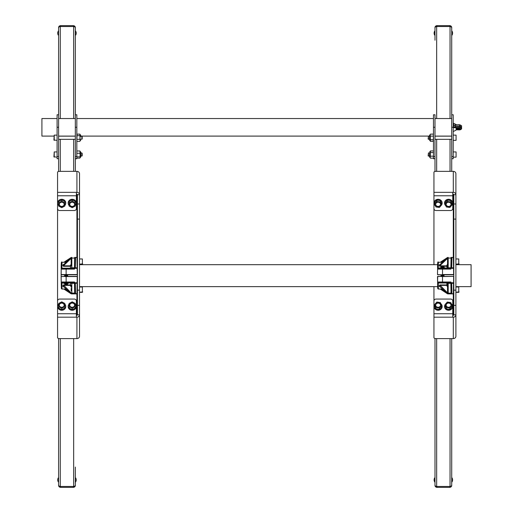 <?xml version="1.0" encoding="UTF-8"?>
<svg xmlns="http://www.w3.org/2000/svg" width="513" height="513" viewBox="0 0 513 513"><rect width="100%" height="100%" fill="white"/><g stroke="black" fill="none" stroke-linecap="round" stroke-linejoin="round"><path stroke-width="0.77" d="M452.761 194.241L453.3 194.241L453.3 257.411M453.3 293.904L453.3 315.296A0.5 0.455 0 0 0 453.806 314.841L453.806 203.988L455.897 203.988L455.897 173.708A2.591 2.353 0 0 0 453.3 171.355L436.031 171.355A2.09 0.872 0 0 0 433.94 172.227L433.94 192.343L453.3 192.343A2.591 2.353 180 0 1 455.897 194.696L455.897 191.689M453.806 314.841L455.897 314.841L455.897 305.357L453.806 305.357M453.806 203.988L453.806 194.696L455.897 194.696M453.806 290.153L455.897 290.153L455.897 219.102L453.806 219.102M455.897 203.988L455.897 219.102M455.897 290.153L455.897 305.357M455.897 336.265L455.897 314.841A2.591 2.347 0 0 1 453.3 317.188L433.94 317.188L433.94 337.714A2.09 0.891 180 0 0 436.031 338.612L453.3 338.612A2.591 2.347 180 0 0 455.897 336.265M453.806 194.696A0.5 0.455 180 0 0 453.3 194.241M453.3 315.296L452.761 315.296M452.761 192.343L452.761 208.618A2.09 1.898 180 0 1 450.67 210.522L436.031 210.522A2.09 1.898 180 0 1 433.94 208.618L433.94 192.343M433.94 317.188L433.94 286.639M452.761 313.738L433.94 313.738L433.94 300.958A2.09 1.892 -0 0 1 436.031 299.066L450.67 299.066A2.09 1.892 -0 0 1 452.761 300.958L452.761 317.188M433.94 264.676L433.94 208.618M455.897 264.676L471.081 264.676L471.081 286.639L455.897 286.639M61.323 262.932L61.214 269.152C61.098 263.259 61.361 260.963 61.996 262.278L61.893 268.459L74.481 268.44L74.462 269.094L75.154 267.844L75.142 257.904L75.552 257.411L75.321 267.799L74.462 269.094L61.214 269.113L61.118 276.61L66.132 276.379L61.118 276.571L61.214 282.015L74.462 281.996L75.321 283.291L75.552 293.699L75.199 293.09L75.154 283.247L74.462 281.996L74.481 282.657L61.887 282.676L61.996 289.037L61.406 288.684L61.214 282.054L61.887 282.708L70.486 282.689L69.127 283.009M61.284 286.216L61.31 287.485A0.834 0.834 180 0 1 61.31 287.46L61.31 287.485M61.284 264.676L61.284 265.035M76.379 194.241L76.918 194.241L76.918 257.411M76.918 293.904L76.918 315.296A0.5 0.455 -0 0 0 77.425 314.841L77.425 203.988L79.515 203.988L79.515 173.708A2.591 2.353 0 0 0 76.918 171.355L59.649 171.355A2.09 0.872 0 0 0 57.559 172.227L57.559 192.343L76.918 192.343A2.591 2.353 180 0 1 79.515 194.696L79.515 191.689M77.425 314.841L79.515 314.841L79.515 305.357L77.425 305.357M77.425 203.988L77.425 194.696L79.515 194.696M77.425 290.153L79.515 290.153L79.515 219.102L77.425 219.102M79.515 203.988L79.515 219.102M79.515 290.153L79.515 305.357M79.515 336.265L79.515 314.841A2.591 2.347 -0 0 1 76.918 317.188L57.559 317.188L57.559 337.714A2.09 0.891 180 0 0 59.649 338.612L76.918 338.612A2.591 2.347 180 0 0 79.515 336.265M77.425 194.696A0.5 0.455 180 0 0 76.918 194.241M76.918 315.296L76.379 315.296M76.379 192.343L76.379 208.618A2.09 1.898 180 0 1 74.289 210.522L59.649 210.522A2.09 1.898 180 0 1 57.559 208.618L57.559 192.343M57.559 317.188L57.559 208.618M57.559 300.958A2.09 1.892 -0 0 1 59.649 299.066L74.289 299.066A2.09 1.892 -0 0 1 76.379 300.958L76.379 317.188M75.334 114.777L76.835 114.777L76.835 156.536L75.334 156.536L75.334 28.042A1.674 1.52 180 0 0 73.66 26.522L60.277 26.522A1.674 1.52 180 0 0 58.604 28.042L58.604 156.536L57.097 156.536L57.097 127.262L58.604 127.262M58.604 171.47L58.604 139.421M75.334 171.355L75.334 139.421M58.604 338.49L58.604 484.945A1.674 1.513 -0 0 0 60.277 486.459L73.66 486.459A1.674 1.513 -0 0 0 75.334 484.945L75.334 472.845M451.716 158.735L453.216 158.735L451.716 158.735L451.716 28.042A1.674 1.52 180 0 0 450.042 26.522L436.659 26.522A1.674 1.52 180 0 0 434.986 28.042L434.986 27.548A2.09 1.898 0 0 1 437.076 25.65L437.076 26.522L449.625 26.522L449.625 25.65L437.076 25.65M451.716 171.355L451.716 139.421M434.986 158.639L433.479 158.639L433.479 114.777L434.986 114.777L434.986 171.47L434.986 139.421M434.986 40.2L434.986 28.042M434.986 338.49L434.986 484.945A1.674 1.513 -0 0 0 436.659 486.459L450.042 486.459A1.674 1.513 -0 0 0 451.716 484.945L451.716 485.458A2.09 1.892 180 0 1 449.625 487.35L449.625 486.459L437.076 486.459L437.076 487.35L449.625 487.35M451.716 338.612L451.716 484.945M449.625 25.65A2.09 1.898 0 0 1 451.716 27.548L451.716 64.343M434.986 467.971L434.986 467.087M437.076 487.35A2.09 1.892 180 0 1 434.986 485.458L434.986 484.567M451.716 467.971L451.716 448.734M57.097 118.541L41.919 118.541L41.919 136.105L53.923 136.105M459.661 127.686L459.565 128.885L459.379 127.699M459.449 127.692L459.577 128.853M458.853 127.718L459.032 129.417L458.955 127.718M458.468 128.006L458.314 129.404L458.122 127.756M458.019 127.756L458.301 129.417L458.442 127.737M457.628 128.006L457.481 129.404L457.288 127.795M457.186 127.795L457.468 129.417L457.609 127.775M456.794 128.006L456.647 129.404L456.455 127.833M456.352 127.833L456.628 129.417L456.775 127.814M458.93 128.808L459.032 129.417L458.93 128.808M458.25 129.257L458.378 127.743M457.416 129.257L457.545 127.782M456.576 129.257L456.705 127.82M459.43 128.846L459.276 129.173L459.032 128.808M459.09 128.981L459.148 127.705M459.321 129.116L459.276 127.699M458.789 127.724L458.667 128.757M457.833 128.757L457.711 127.775M458.616 128.872L458.545 127.737M456.942 128.872L456.878 127.814M453.216 123.428L453.447 127.295A4.886 0.84 0 0 1 455.236 126.647A6.964 1.193 0 0 1 459.648 126.378L460.11 126.422A8.593 1.468 0 0 1 461.585 127.243L461.585 125.916A8.593 1.468 180 0 0 460.11 125.089L460.11 126.422L459.648 126.769A6.624 1.135 180 0 0 455.454 127.025A4.553 0.782 180 0 0 453.781 127.628L456.134 127.808M456.23 127.84L456.23 128.474M461.585 125.916L459.917 124.794L460.11 125.089L459.648 125.05A6.964 1.193 180 0 0 455.236 125.319A4.886 0.84 180 0 0 453.447 125.967L453.447 127.307M456.134 124.941L456.134 124.55L453.672 123.312L453.672 125.538M461.553 127.378L461.585 128.737L459.661 128.577M455.454 127.025L455.403 125.025C453.781 125.339 453.126 125.653 453.447 125.967L453.447 127.295A0.34 0.333 180 0 0 453.781 127.628M447.695 202.379A2.456 2.232 180 0 0 446.124 204.463A2.456 2.232 180 0 0 449.459 206.547A2.456 2.232 180 0 0 451.03 204.463A2.456 2.232 180 0 0 447.695 202.379M446.124 204.328A2.456 2.232 180 0 0 451.03 204.328M452.588 203.026A4.014 3.649 180 0 0 452.588 202.924A4.014 3.649 180 0 0 447.137 199.519A4.014 3.649 180 0 0 444.559 202.924A4.014 3.649 180 0 0 444.566 203.026M451.402 205.719A4.014 3.649 180 0 0 451.947 205.11M452.075 204.918A4.014 3.649 180 0 0 452.588 203.135A4.014 3.649 180 0 0 447.137 199.73A4.014 3.649 180 0 0 444.559 203.135A4.014 3.649 180 0 0 445.861 205.822M452.075 204.969L452.075 203.635L450.812 200.634L447.31 200.128L445.079 202.629L445.079 203.956L446.342 206.963L449.843 207.47L452.075 204.969L450.812 201.962L447.31 201.455L445.079 203.956M450.812 200.634L450.812 201.962M447.31 200.128L447.31 201.455M437.243 202.379A2.456 2.232 180 0 0 435.665 204.463A2.456 2.232 180 0 0 439 206.547A2.456 2.232 180 0 0 440.577 204.463A2.456 2.232 180 0 0 437.243 202.379M435.672 204.328A2.456 2.232 180 0 0 440.571 204.328M442.135 203.026A4.014 3.649 180 0 0 442.135 202.924A4.014 3.649 180 0 0 436.685 199.519A4.014 3.649 180 0 0 434.107 202.924A4.014 3.649 180 0 0 434.107 203.026M440.949 205.719A4.014 3.649 180 0 0 441.494 205.11M441.622 204.918A4.014 3.649 180 0 0 442.135 203.135A4.014 3.649 180 0 0 436.685 199.73A4.014 3.649 180 0 0 434.107 203.135A4.014 3.649 180 0 0 435.409 205.822M441.622 204.969L441.622 203.635L440.353 200.634L436.852 200.128L434.62 202.629L434.62 203.956L435.89 206.963L439.391 207.47L441.622 204.969L440.353 201.962L436.852 201.455L434.62 203.956M440.353 200.634L440.353 201.962M436.852 200.128L436.852 201.455M447.695 302.984A2.456 2.219 -0 0 0 446.124 305.055A2.456 2.219 -0 0 0 449.459 307.127A2.456 2.219 -0 0 0 451.03 305.055A2.456 2.219 -0 0 0 447.695 302.984M451.03 305.19A2.456 2.219 -0 0 0 446.124 305.19M444.566 306.517A4.014 3.629 -0 0 0 444.559 306.627A4.014 3.629 -0 0 0 450.016 310.019A4.014 3.629 -0 0 0 452.588 306.627A4.014 3.629 -0 0 0 452.588 306.517M445.079 304.639A4.014 3.629 -0 0 0 444.559 306.415A4.014 3.629 -0 0 0 450.016 309.801A4.014 3.629 -0 0 0 452.588 306.415A4.014 3.629 -0 0 0 451.312 303.76M445.079 304.555L445.079 305.908L446.342 308.903L449.843 309.403L452.075 306.915L452.075 305.562L450.812 302.567L447.31 302.061L445.079 304.555L446.342 307.543L449.843 308.05L452.075 305.562M449.843 309.403L449.843 308.05M446.342 308.903L446.342 307.543M437.243 302.984A2.456 2.219 -0 0 0 435.665 305.055A2.456 2.219 -0 0 0 439 307.127A2.456 2.219 -0 0 0 440.577 305.055A2.456 2.219 -0 0 0 437.243 302.984M440.571 305.19A2.456 2.219 -0 0 0 435.672 305.19M434.107 306.517A4.014 3.629 -0 0 0 434.107 306.627A4.014 3.629 -0 0 0 439.558 310.019A4.014 3.629 -0 0 0 442.135 306.627A4.014 3.629 -0 0 0 442.135 306.517M434.62 304.639A4.014 3.629 -0 0 0 434.107 306.415A4.014 3.629 -0 0 0 439.558 309.801A4.014 3.629 -0 0 0 442.135 306.415A4.014 3.629 -0 0 0 440.859 303.76M434.62 304.555L434.62 305.908L435.89 308.903L439.391 309.403L441.622 306.915L441.622 305.562L440.353 302.567L436.852 302.061L434.62 304.555L435.89 307.543L439.391 308.05L441.622 305.562M439.391 309.403L439.391 308.05M435.89 308.903L435.89 307.543M451.716 30.972A4.014 3.649 0 0 1 452.588 33.249A4.014 3.649 0 0 1 451.716 35.525M451.716 30.761A4.014 3.649 0 0 1 452.588 33.037A4.014 3.649 0 0 1 452.588 33.14M434.986 35.525A4.014 3.649 0 0 1 434.107 33.249A4.014 3.649 0 0 1 434.986 30.972M434.107 33.14A4.014 3.649 0 0 1 434.107 33.037A4.014 3.649 0 0 1 434.986 30.761M434.986 482.053A4.014 3.629 180 0 1 434.107 479.79A4.014 3.629 180 0 1 434.986 477.52M434.986 482.265A4.014 3.629 180 0 1 434.107 480.001A4.014 3.629 180 0 1 434.107 479.892M434.973 482.252L434.62 481.778M451.716 477.52A4.014 3.629 180 0 1 452.588 479.79A4.014 3.629 180 0 1 451.716 482.053M452.588 479.892A4.014 3.629 180 0 1 452.588 480.001A4.014 3.629 180 0 1 451.716 482.265M58.604 482.053A4.014 3.629 180 0 1 57.725 479.79A4.014 3.629 180 0 1 58.604 477.52M58.604 482.265A4.014 3.629 180 0 1 57.725 480.001A4.014 3.629 180 0 1 57.732 479.892M75.334 477.52A4.014 3.629 180 0 1 76.213 479.79A4.014 3.629 180 0 1 75.873 481.239A4.014 3.629 180 0 1 75.334 482.053M76.206 479.892A4.014 3.629 180 0 1 76.213 480.001A4.014 3.629 180 0 1 75.873 481.457A4.014 3.629 180 0 1 75.334 482.265M75.443 482.137L75.334 482.714M75.334 30.972A4.014 3.649 0 0 1 76.213 33.249A4.014 3.649 0 0 1 75.873 34.711A4.014 3.649 0 0 1 75.334 35.525M75.334 30.761A4.014 3.649 0 0 1 76.213 33.037A4.014 3.649 0 0 1 76.206 33.14M58.604 35.525A4.014 3.649 0 0 1 57.725 33.249A4.014 3.649 0 0 1 58.604 30.972M57.732 33.14A4.014 3.649 0 0 1 57.725 33.037A4.014 3.649 0 0 1 58.604 30.761M72.198 202.231A2.456 2.232 180 0 0 72.192 206.694A2.456 2.232 180 0 0 72.198 202.231M69.742 204.328A2.456 2.232 180 0 0 74.648 204.328M76.206 203.026A4.014 3.649 180 0 0 76.213 202.924A4.014 3.649 180 0 0 72.198 199.275A4.014 3.649 180 0 0 68.178 202.924A4.014 3.649 180 0 0 68.184 203.026M75.264 205.482A4.014 3.649 180 0 0 76.213 203.135A4.014 3.649 180 0 0 72.198 199.486A4.014 3.649 180 0 0 68.178 203.135A4.014 3.649 180 0 0 69.127 205.482M75.264 202.859L75.264 201.526L72.198 199.916L69.127 201.519L69.127 206.072L72.192 207.682L75.264 206.079L75.264 202.859L72.198 201.243L69.127 202.853L69.127 206.072M72.198 199.916L72.198 201.243M69.127 201.519L69.127 202.853M61.746 202.231A2.456 2.232 180 0 0 59.284 204.463A2.456 2.232 180 0 0 64.196 204.463A2.456 2.232 180 0 0 61.746 202.231M59.29 204.328A2.456 2.232 180 0 0 64.189 204.328M65.754 203.026A4.014 3.649 180 0 0 65.754 202.924A4.014 3.649 180 0 0 61.746 199.275A4.014 3.649 180 0 0 57.725 202.924A4.014 3.649 180 0 0 57.732 203.026M64.811 205.482A4.014 3.649 180 0 0 65.754 203.135A4.014 3.649 180 0 0 61.746 199.486A4.014 3.649 180 0 0 57.725 203.135A4.014 3.649 180 0 0 58.668 205.482M64.811 202.859L64.811 201.526L61.746 199.916L58.674 201.519L58.668 206.072L61.74 207.682L64.811 206.079L64.811 202.859L61.746 201.243L58.674 202.853L58.668 206.072M61.746 199.916L61.746 201.243M58.674 201.519L58.674 202.853M72.198 302.837A2.456 2.219 -0 0 0 72.192 307.274A2.456 2.219 -0 0 0 72.198 302.837M74.648 305.19A2.456 2.219 -0 0 0 69.742 305.19M68.184 306.517A4.014 3.629 -0 0 0 68.178 306.627A4.014 3.629 -0 0 0 72.192 310.256A4.014 3.629 -0 0 0 76.213 306.627A4.014 3.629 -0 0 0 76.206 306.517M69.127 304.074A4.014 3.629 -0 0 0 68.178 306.415A4.014 3.629 -0 0 0 72.192 310.044A4.014 3.629 -0 0 0 76.213 306.415A4.014 3.629 -0 0 0 75.264 304.074M69.127 306.659L69.127 308.012L72.192 309.621L75.264 308.018L75.264 303.459L72.198 301.849L69.127 303.452L69.127 306.659L72.192 308.262L75.264 306.665L75.264 303.459M75.264 308.018L75.264 306.665M72.192 309.621L72.192 308.262M61.746 302.837A2.456 2.219 -0 0 0 61.74 307.274A2.456 2.219 -0 0 0 61.746 302.837M64.189 305.19A2.456 2.219 -0 0 0 59.29 305.19M57.732 306.517A4.014 3.629 -0 0 0 57.725 306.627A4.014 3.629 -0 0 0 61.74 310.256A4.014 3.629 -0 0 0 65.754 306.627A4.014 3.629 -0 0 0 65.754 306.517M58.674 304.074A4.014 3.629 -0 0 0 57.725 306.415A4.014 3.629 -0 0 0 61.74 310.044A4.014 3.629 -0 0 0 65.754 306.415A4.014 3.629 -0 0 0 64.811 304.074M58.668 306.659L58.668 308.012L61.74 309.621L64.811 308.018L64.811 303.459L61.746 301.849L58.674 303.452L58.668 306.659L61.74 308.262L64.811 306.665L64.811 303.459M64.811 308.018L64.811 306.665M61.74 309.621L61.74 308.262M428.438 139.331L428.438 136.15L428.131 139.017L429.561 139.331M456.076 140.35L456.076 135.124L456.076 140.35L453.216 140.35M429.561 139.651L429.561 135.259L429.561 139.651M429.561 135.259L430.215 134.605L430.439 141.351L433.254 141.351L433.479 140.876M433.254 141.351L433.479 134.605M430.215 134.605L430.439 141.351M430.439 134.124L433.254 134.124M430.439 136.137L433.254 136.137M430.439 139.748L433.254 139.748M428.438 156.132L428.438 152.957L428.131 155.824L429.561 156.132M456.076 157.158L456.076 151.931L456.076 157.158L453.216 157.158M429.561 153.496L429.561 157.029L429.561 153.496M430.215 157.683L430.439 150.931L430.215 157.683L429.561 157.029M433.479 157.683L433.479 151.406M430.439 156.176L433.254 156.176M430.439 158.158L433.254 158.158M430.439 150.931L433.254 150.931M430.439 152.566L433.254 152.566M82.189 138.92L82.189 136.561M81.881 139.209L81.881 136.15L80.759 136.15M54.237 140.35L54.237 135.124L53.923 140.036L57.097 140.35M80.759 136.657L80.759 135.823M80.759 140.222L80.105 140.876L79.881 134.13L77.065 134.13L76.835 134.605M77.065 134.13L76.835 140.876M80.105 140.876L79.881 134.13M79.881 141.351L77.065 141.351M79.881 139.305L77.065 139.305M79.881 135.695L77.065 135.695M82.189 155.728L82.189 153.361M81.881 156.016L81.881 152.957L80.759 152.957M54.237 157.158L54.237 151.931L53.923 156.837L57.097 157.158M80.759 156.459L80.759 152.63M80.759 157.029L80.105 157.683L80.105 151.611M76.835 151.611L76.835 157.478M80.105 157.478L80.002 151.188M79.881 158.119L77.065 158.119M79.881 156.831L77.065 156.831M79.881 153.259L77.065 153.259M79.881 150.969L77.065 150.969M433.479 158.639L434.986 158.735L433.479 158.735M451.716 156.536L453.216 156.536L453.216 114.777L451.716 114.777M453.216 158.735L451.716 158.639M453.216 156.536L453.216 158.639M58.604 114.777L57.097 114.777L57.097 127.262M58.604 158.639L57.097 158.735M57.097 158.639L57.097 156.536M76.835 156.536L76.835 158.735L75.334 158.735L76.835 158.735M453.614 287.434L453.806 276.719M437.692 287.485L437.692 287.472A0.834 0.834 180 0 1 437.692 287.472L437.499 276.571L437.704 288.383L437.595 282.054L438.262 282.708L438.378 289.037L437.743 288.582L437.672 286.639L79.515 286.639M451.703 293.878L453.338 293.904L452.024 293.744M451.036 293.904L448.202 293.904A0.667 0.667 180 0 1 447.984 293.866A0.667 0.667 -0 0 0 448.202 293.904L451.036 293.904M451.998 293.744L447.804 293.782L452.338 293.795A0.667 0.667 180 0 0 452.376 293.795L451.979 293.789A0.667 0.475 -89.7 0 0 451.979 293.789L452.376 293.853A0.667 0.667 -0 0 1 452.19 293.827M440.34 289.101A0.667 0.667 -60.6 0 1 440.378 289.12L440.378 289.12A0.667 0.667 -60.6 0 1 440.417 289.14L440.43 289.146A0.667 0.667 -0 0 0 440.058 289.037L442.283 288.922L442.283 289.576L440.417 289.14L447.368 293.718A0.667 0.667 -0 0 0 447.734 293.827L452.338 293.834A0.667 0.667 -0 0 0 452.376 293.834L452.376 293.853M451.934 293.699L453.338 293.699L453.518 283.343L451.703 283.343L451.703 293.718L451.536 283.247L450.844 281.996L451.703 283.291L451.863 292.692M447.535 287.222L447.535 293.077L447.535 283.356L448.202 283.343L448.202 293.083L451.716 293.205M447.535 287.011L446.868 285.395L439.776 285.395L439.596 286.139L440.366 286.889A0.667 0.487 -45.9 0 0 439.897 286.812L440.757 287.261M439.897 286.812L439.128 286.1L439.776 284.939L446.868 284.939L446.868 283.009L438.269 283.009L437.595 282.054L437.666 276.404L453.639 276.379L453.607 287.921M453.518 293.109L453.55 291.211L453.518 293.109M453.684 283.291L453.639 276.379L442.514 276.552L442.514 281.996L450.844 281.996L450.863 282.657L438.262 282.708L446.868 283.009A0.667 0.366 -0 0 1 447.535 283.381A0.667 0.667 -0 0 0 446.868 282.689L450.863 282.657A0.667 0.667 -0 0 1 451.536 283.311L451.703 283.291M452.113 293.744L453.338 293.744L451.036 293.744L450.863 283.343L451.536 283.336A0.667 0.667 -0 0 0 450.863 282.682L450.863 283.343L448.202 283.343L448.202 282.682M451.998 293.866L448.202 293.904A0.667 0.667 0 0 1 447.984 293.866M452.113 293.866L453.338 293.872L452.216 293.904M451.036 293.859L451.927 293.904M446.868 285.895L447.535 285.901M447.535 285.401A0.667 0.462 -0 0 0 446.868 284.939L446.868 285.395L447.535 285.401M447.535 292.865L439.776 284.939M447.592 293.346L447.342 293.596L439.596 286.139A0.667 0.436 -45.9 0 0 439.128 286.1M440.417 289.14L440.058 289.037A0.667 0.667 126.9 0 1 440.417 289.14L440.43 289.146M447.407 293.654L447.368 293.712A0.667 0.667 0 0 0 447.734 293.821L447.734 293.782M447.342 293.603A0.667 0.667 180 0 0 447.804 293.789L447.804 293.789A0.667 0.667 180 0 1 447.342 293.596L440.366 286.889L447.342 293.603A0.667 0.667 0 0 0 447.804 293.789L447.804 293.616M453.697 282.721L451.421 282.798M453.607 287.774L453.338 293.776L448.202 293.744A0.667 0.667 180 0 1 447.535 293.077A0.667 0.667 -0 0 0 448.202 293.744L448.202 293.083L447.535 293.077A0.667 0.667 0 0 0 448.202 293.744L452.145 293.75M453.633 274.763L443.328 274.763L453.806 274.602M437.704 262.932L437.595 269.152C437.48 263.259 437.743 260.963 438.378 262.278L438.275 268.459L450.863 268.44L450.844 269.094L451.536 267.844L451.523 257.904L451.934 257.411L451.703 267.799L450.844 269.094L437.595 269.113L437.499 274.596L441.039 274.763L437.672 274.763M451.716 257.943L451.036 258.065L451.036 257.411L453.505 257.571L453.806 274.538L442.514 274.705M451.735 257.475L451.036 257.411M442.411 262.374L440.058 262.278A0.667 0.667 -119.4 0 0 440.378 262.194L440.378 262.194A0.667 0.667 -119.4 0 0 440.417 262.169L443.091 261.726M437.595 269.152L438.269 268.196L439.474 268.196M440.988 274.737L443.841 274.737M438.269 268.196L438.269 268.459A0.667 0.667 -0 0 0 437.595 269.113L437.595 269.113C437.743 268.363 439.378 268.139 442.514 268.44L442.514 274.538L453.639 274.538L453.338 257.455L451.934 257.455M445.56 268.196L446.868 268.196L446.868 266.279L439.776 266.279L439.128 265.131L439.897 264.432A0.667 0.487 -133.7 0 0 440.321 264.387M440.731 263.996L439.897 264.432M439.776 266.279L439.776 265.83L446.868 265.83L446.868 266.279A0.667 0.468 180 0 0 447.535 265.811L446.868 265.83L446.868 265.33L447.535 265.317L447.535 267.799L447.535 258.077L447.535 266.664M446.868 265.33L447.535 264.214M442.514 268.44L450.863 268.44A0.667 0.667 -0 0 0 451.536 267.78L451.421 268.293L451.703 267.799M451.536 267.805L450.863 267.805L451.036 258.065L448.202 258.065L448.202 267.805L446.9 268.466M447.06 268.44A0.667 0.667 -0 0 0 447.535 267.799M446.868 268.44L446.868 268.196A0.667 0.372 180 0 0 447.535 267.85M439.128 265.131A0.667 0.442 -133.7 0 0 439.59 265.093L439.776 265.83L447.535 258.36M439.596 265.086L447.342 257.635L447.573 257.859M442.283 262.374L442.283 261.726L444.822 260.053M447.368 257.597L447.374 257.603A0.667 0.667 180 0 1 447.445 257.552A0.667 0.667 0 0 0 447.368 257.597L440.417 262.169L447.368 257.597M451.421 268.293L453.697 268.37L453.806 274.596M453.505 257.571L453.684 267.799L451.536 267.799L451.863 258.449M441.366 267.017L443.598 266.786L444.085 267.132L442.61 267.235C440.5 267.324 440.436 267.42 442.418 267.51C444.534 267.594 444.591 267.677 442.61 267.76C440.5 267.85 440.436 267.94 442.418 268.036M441.154 266.991L441.898 267.209M442.43 267.061C440.731 267.01 440.782 266.959 442.591 266.907C440.93 267.004 440.885 267.093 442.443 267.183C444.098 267.267 444.149 267.35 442.591 267.433C440.93 267.523 440.885 267.613 442.443 267.709C440.885 267.613 440.93 267.523 442.591 267.433M442.591 266.907L442.591 266.907C440.93 267.004 440.885 267.093 442.443 267.183M442.783 266.895L443.578 266.901L442.591 266.978C440.93 267.068 440.885 267.158 442.443 267.247C444.098 267.331 444.149 267.414 442.591 267.497C440.93 267.587 440.885 267.683 442.443 267.773M440.93 267.876L441.276 267.632L440.936 267.388L441.892 267.485M441.27 267.639L441.898 267.735M442.995 274.724L442.591 274.75C440.93 274.84 440.885 274.93 442.443 275.026C444.098 275.109 444.149 275.192 442.591 275.276C440.93 275.366 440.885 275.455 442.443 275.545C444.098 275.628 444.149 275.712 442.591 275.795C440.93 275.885 440.885 275.981 442.443 276.071C444.098 276.154 444.149 276.238 442.591 276.321C440.93 276.411 440.885 276.501 442.443 276.59M440.936 274.705L441.033 275.186M442.443 274.564C444.098 274.647 444.149 274.731 442.591 274.814C440.93 274.904 440.885 275 442.443 275.09C444.098 275.173 444.149 275.257 442.591 275.34C440.93 275.43 440.885 275.519 442.443 275.609C444.098 275.699 444.149 275.776 442.591 275.859C440.93 275.956 440.885 276.045 442.443 276.135C444.098 276.218 444.149 276.302 442.591 276.385C444.149 276.302 444.098 276.218 442.443 276.135L442.411 276.135M440.93 275.154L441.033 275.712M442.411 275.609L442.443 275.609C444.098 275.699 444.149 275.776 442.591 275.859M441.276 276.469L440.93 275.673M443.764 267.876L444.085 267.132M444.104 276.456L443.758 274.692M442.443 275.026C444.098 275.109 444.149 275.192 442.591 275.276M442.443 275.09C444.098 275.173 444.149 275.257 442.591 275.34M442.443 276.071C444.098 276.154 444.149 276.238 442.591 276.321M441.276 267.106L440.936 267.388M443.578 266.901L442.61 267.17C440.5 267.26 440.436 267.356 442.418 267.446C444.534 267.529 444.591 267.613 442.61 267.696C440.5 267.786 440.436 267.876 442.418 267.972M442.61 267.17C440.5 267.26 440.436 267.356 442.418 267.446M442.418 274.827C444.534 274.91 444.591 274.994 442.61 275.077C440.5 275.167 440.436 275.263 442.418 275.353C444.534 275.436 444.591 275.519 442.61 275.596C440.5 275.693 440.436 275.782 442.418 275.872C444.534 275.956 444.591 276.039 442.61 276.122C440.5 276.212 440.436 276.308 442.418 276.398M442.61 275.013C444.591 274.93 444.534 274.846 442.418 274.763C444.534 274.846 444.591 274.93 442.61 275.013C440.5 275.103 440.436 275.192 442.418 275.289C444.534 275.372 444.591 275.449 442.61 275.532C440.5 275.622 440.436 275.718 442.418 275.808C444.534 275.891 444.591 275.975 442.61 276.058C440.5 276.148 440.436 276.238 442.418 276.334M441.02 274.724L441.892 274.801M442.418 275.289C444.534 275.372 444.591 275.449 442.61 275.532M443.277 267.132L444.04 267.138M458.757 258.956L458.757 264.304L458.757 258.956L455.897 258.956M458.757 287.011L458.757 292.352L458.757 287.011L455.897 287.011M447.528 260.405L447.535 262.855M447.528 288.344L447.535 290.903M77.251 274.763L67.575 274.763L77.425 274.602M75.334 257.943L74.654 258.065L74.654 257.411L77.123 257.571L77.425 274.538L61.291 274.763M75.353 257.475L74.654 257.411M66.03 262.374L63.676 262.278A0.667 0.667 -119.4 0 0 63.997 262.194L63.997 262.194A0.667 0.667 -119.4 0 0 64.035 262.169L66.709 261.726M61.214 269.152L61.887 268.196L70.486 268.196A0.667 0.372 180 0 0 71.153 267.85M64.773 274.737L67.626 274.737M61.887 268.196L61.887 268.459A0.667 0.667 -0 0 0 61.214 269.113L61.118 274.564L77.258 274.538L76.956 257.455L75.552 257.455M70.486 268.44L70.486 266.279L63.394 266.279L62.746 265.131L63.516 264.432A0.667 0.487 -133.7 0 0 63.945 264.387M64.349 263.996L63.516 264.432M71.153 265.811L70.486 265.83L70.486 266.279A0.667 0.468 180 0 0 71.153 265.811L71.153 258.077A0.667 0.667 180 0 1 71.82 257.411A0.667 0.667 0 0 0 71.153 258.077L71.82 258.065L71.82 267.805L70.518 268.466M71.153 265.317L70.486 265.33L71.153 264.214M61.214 269.113C61.361 268.363 62.996 268.139 66.132 268.44L74.481 268.44A0.667 0.667 -0 0 0 75.154 267.78L75.039 268.293L75.321 267.799M75.154 267.805L74.481 267.805L74.654 258.065L71.82 258.065L71.82 257.411M70.679 268.44A0.667 0.667 -0 0 0 71.153 267.799M63.394 266.279L63.394 265.83L70.486 265.83L70.486 265.33M62.746 265.131A0.667 0.442 -133.7 0 0 63.214 265.093L70.961 257.635L71.192 257.859M71.422 257.545L71.422 257.449A0.667 0.667 0 0 0 70.961 257.635L63.214 265.086L63.394 265.83L71.153 258.36M65.901 262.374L65.901 261.726L68.441 260.053M70.986 257.597L70.993 257.603A0.667 0.667 180 0 1 71.063 257.552A0.667 0.667 0 0 0 70.986 257.597L64.035 262.169L70.986 257.597M75.039 268.293L77.316 268.37L77.425 274.596M77.123 257.571L77.303 267.799L75.154 267.799L75.482 258.449M77.232 287.434L77.425 276.719M61.265 282.4L61.124 276.693M75.328 293.878L76.956 293.904L75.642 293.744M74.654 293.904L71.82 293.904A0.667 0.667 180 0 1 71.602 293.866A0.667 0.667 -0 0 0 71.82 293.904L74.654 293.904M75.616 293.744L71.422 293.782L75.956 293.795A0.667 0.667 180 0 0 75.995 293.795L75.597 293.789A0.667 0.475 -89.7 0 0 75.597 293.789L75.995 293.853A0.667 0.667 -0 0 1 75.809 293.827M63.958 289.101A0.667 0.667 -60.6 0 1 63.997 289.12L63.997 289.12A0.667 0.667 -60.6 0 1 64.035 289.14L64.048 289.146A0.667 0.667 -0 0 0 63.676 289.037L65.901 288.922L65.901 289.576L64.035 289.14L70.986 293.718A0.667 0.667 -0 0 0 71.352 293.827L75.956 293.834A0.667 0.667 -0 0 0 75.995 293.834L75.995 293.853M61.284 286.267L61.214 282.227M75.552 293.699L76.956 293.699L77.258 276.552L77.226 287.921M71.153 287.222L71.153 286.549M74.654 293.744L71.82 293.744A0.667 0.667 180 0 1 71.153 293.077L71.153 293.077A0.667 0.667 -0 0 0 71.82 293.744L76.956 293.757L74.654 293.744L74.654 293.083L75.334 293.205M71.82 282.682L74.481 282.682L74.481 283.343L71.82 283.343L71.82 282.682L70.486 282.689A0.667 0.667 -0 0 1 71.153 283.356L71.82 283.343L71.82 293.083L74.654 293.083L74.481 283.343L75.154 283.336L75.482 292.692M71.153 287.011L70.486 285.395L63.394 285.395L63.214 286.139L63.984 286.889A0.667 0.487 -45.9 0 0 63.516 286.812L64.375 287.261M63.516 286.812L62.746 286.1L63.394 284.939L70.486 284.939L70.486 283.009A0.667 0.366 0 0 1 71.153 283.381A0.667 0.667 -0 0 0 70.486 282.708M77.136 293.109L77.168 291.211L77.136 293.109M63.144 283.009L61.887 283.009L61.214 282.015A0.667 0.667 180 0 0 61.887 282.676M75.732 293.744L77.123 293.59L77.059 287.94M75.616 293.866L71.82 293.904A0.667 0.667 0 0 1 71.602 293.866M75.732 293.866L76.956 293.872L75.834 293.904M74.654 293.859L75.546 293.904M70.486 285.895L71.153 285.901M71.153 285.401A0.667 0.462 -0 0 0 70.486 284.939L70.486 285.395L71.153 285.401M71.153 292.865L63.394 284.939M71.211 293.346L70.961 293.596L63.214 286.139A0.667 0.436 -45.9 0 0 62.746 286.1M64.035 289.14L63.676 289.037A0.667 0.667 126.9 0 1 64.035 289.14L64.048 289.146M71.025 293.654L70.986 293.712A0.667 0.667 0 0 0 71.352 293.821L71.352 293.782M70.961 293.603A0.667 0.667 180 0 0 71.422 293.789L71.422 293.789A0.667 0.667 180 0 1 70.961 293.596L63.984 286.889L70.961 293.603A0.667 0.667 0 0 0 71.422 293.789L71.422 293.616M77.316 282.721L75.039 282.798M75.321 283.291L75.154 283.336A0.667 0.667 -0 0 0 74.481 282.682L74.481 282.657A0.667 0.667 -0 0 1 75.154 283.311L77.303 283.291M62.958 282.682L63.631 283.253L68.049 283.253L64.818 283.247M66.068 284.343L67.216 284.349L66.068 284.343M66.902 284.003L66.049 284.074C64.349 284.125 64.401 284.176 66.209 284.228C64.548 284.131 64.503 284.042 66.062 283.952C67.716 283.869 67.767 283.785 66.209 283.702L66.03 283.689M65.055 284.349L64.888 284.016L65.369 284.099M66.209 284.157C64.548 284.067 64.503 283.978 66.062 283.888C67.716 283.804 67.767 283.721 66.209 283.638C64.548 283.548 64.503 283.452 66.062 283.362C67.716 283.279 67.767 283.195 66.209 283.112M65.51 283.651L64.555 283.304L65.517 283.4M66.209 283.702C64.548 283.612 64.503 283.522 66.062 283.426C67.716 283.343 67.767 283.259 66.209 283.176M66.209 283.638C64.548 283.548 64.503 283.452 66.062 283.362M64.971 276.206L64.555 276.43M66.209 276.385C64.548 276.295 64.503 276.199 66.062 276.109C67.716 276.026 67.767 275.943 66.209 275.859L66.03 275.847M64.894 276.186L64.548 275.917L64.971 275.686M66.062 276.565C67.716 276.481 67.767 276.398 66.209 276.321C64.548 276.225 64.503 276.135 66.062 276.045C67.716 275.962 67.767 275.879 66.209 275.795C64.548 275.705 64.503 275.616 66.062 275.519C67.716 275.436 67.767 275.353 66.209 275.269C64.548 275.18 64.503 275.09 66.062 275C67.716 274.917 67.767 274.833 66.209 274.75M66.062 276.109C67.716 276.026 67.767 275.943 66.209 275.859C64.548 275.77 64.503 275.68 66.062 275.59C67.716 275.507 67.767 275.423 66.209 275.34C64.548 275.25 64.503 275.154 66.062 275.064C67.716 274.981 67.767 274.897 66.209 274.814M65.517 275.564L64.555 275.468L64.971 275.16M67.383 283.247L67.658 283.997M67.722 274.679L67.376 276.443M66.062 276.045C67.716 275.962 67.767 275.879 66.209 275.795M66.062 275.59C67.716 275.507 67.767 275.423 66.209 275.34M66.062 275.519C67.716 275.436 67.767 275.353 66.209 275.269M66.036 283.625C64.054 283.715 64.119 283.804 66.228 283.901C64.119 283.804 64.054 283.715 66.036 283.625C68.152 283.542 68.216 283.458 66.228 283.375C64.119 283.285 64.054 283.195 66.036 283.099M64.894 283.548L64.548 283.824L64.894 284.029M65.517 283.926L64.555 283.83M66.228 283.965C64.119 283.875 64.054 283.779 66.036 283.689C68.152 283.606 68.216 283.522 66.228 283.439M66.228 276.584C64.119 276.488 64.054 276.398 66.036 276.302C68.152 276.225 68.216 276.141 66.228 276.058C64.119 275.968 64.054 275.872 66.036 275.782C68.152 275.699 68.216 275.616 66.228 275.532C64.119 275.443 64.054 275.353 66.036 275.257C68.152 275.173 68.216 275.096 66.228 275.013C64.119 274.923 64.054 274.827 66.036 274.737L66.286 274.724M64.894 274.667L64.548 274.936L64.894 275.141M66.036 275.782C68.152 275.699 68.216 275.616 66.228 275.532C64.119 275.443 64.054 275.353 66.036 275.257C68.152 275.173 68.216 275.096 66.228 275.013C64.119 274.923 64.054 274.827 66.036 274.737M65.844 276.379L66.036 276.372C68.152 276.289 68.216 276.206 66.228 276.122C64.119 276.032 64.054 275.943 66.036 275.847C68.152 275.763 68.216 275.68 66.228 275.603C64.119 275.507 64.054 275.417 66.036 275.327C68.152 275.244 68.216 275.16 66.228 275.077C64.119 274.987 64.054 274.897 66.036 274.801C68.152 274.718 68.216 274.635 66.228 274.558M66.036 276.302C68.152 276.225 68.216 276.141 66.228 276.058M66.036 276.372C68.152 276.289 68.216 276.206 66.228 276.122M71.147 288.344L71.153 290.903M82.375 292.352L82.375 287.011L82.375 292.352L79.515 292.352M71.147 260.296L71.153 262.855M82.375 264.304L82.375 258.956L82.375 264.304L79.515 264.304M75.334 467.087L75.334 485.458A2.09 1.892 180 0 1 73.244 487.35L73.244 486.459L60.694 486.459L60.694 487.35A2.09 1.892 180 0 1 58.604 485.458L58.604 467.087M60.694 487.35L73.244 487.35M75.334 45.093L75.334 45.978M58.604 28.427L58.604 27.548A2.09 1.898 -0 0 1 60.694 25.65L60.694 26.522L73.244 26.522L73.244 25.65A2.09 1.898 -0 0 1 75.334 27.548L75.334 28.042M58.604 45.978L58.604 64.33M73.244 25.65L60.694 25.65M453.3 171.355L453.3 192.343M453.3 317.188L453.3 338.612M433.94 195.78L452.761 195.78M76.918 171.355L76.918 192.343M76.918 317.188L76.918 338.612M57.559 195.78L76.379 195.78M76.379 313.738L57.559 313.738M60.277 171.355L60.277 139.331M60.277 118.541L60.277 26.522M73.66 171.355L73.66 139.331M73.66 118.541L73.66 26.522M73.66 338.612L73.66 486.459M60.277 338.612L60.277 486.459M450.042 171.355L450.042 139.331M450.042 118.541L450.042 26.522M436.659 171.355L436.659 139.331M436.659 118.541L436.659 26.522M450.042 338.612L450.042 486.459M436.659 338.612L436.659 486.459M461.232 129.154A8.593 1.468 180 0 0 461.585 128.737L459.648 129.879A6.624 1.135 0 0 1 456.23 129.712L459.994 129.815M459.391 128.955L461.245 129.071A8.253 1.411 0 0 1 459.834 129.86M461.161 127.615L461.078 129.032M461.091 127.032L461.585 127.404A0.34 0.333 0 0 0 461.572 127.327M461.245 129.071A0.34 0.333 0 0 0 461.585 128.737M453.781 125.634A4.553 0.782 0 0 1 455.358 125.044M459.648 126.769L459.648 124.768L455.454 125.031A6.624 1.135 0 0 1 459.648 124.774L459.648 124.774M455.845 127.852L461.245 127.577A8.253 1.411 180 0 0 459.834 126.788M455.929 127.852L461.11 127.609M461.245 127.577A0.34 0.333 0 0 0 461.585 127.243L461.091 127.615M453.672 131.334L456.134 130.097L456.134 127.846M433.479 127.262L434.986 127.262M433.479 156.536L434.986 156.536M453.216 127.262L451.716 127.262M75.334 127.262L76.835 127.262M76.835 158.639L75.334 158.639M445.694 282.682L439.173 282.682L445.656 282.663M437.666 276.404L453.639 276.379M438.262 282.676A0.667 0.667 180 0 1 437.595 282.015L442.514 281.996L442.514 282.657M447.464 293.769A0.667 0.667 0 0 0 447.804 293.859A0.667 0.667 0 0 1 447.445 293.757A0.667 0.667 -0 0 0 447.804 293.866L452.216 293.866M451.036 293.744L448.202 293.744M443.155 289.576L442.283 289.576L445.047 291.39M447.535 283.381A0.667 0.667 -0 0 0 446.868 282.708M453.505 293.705L453.806 291.211M439.34 282.503L445.694 282.503M440.34 262.214A0.667 0.667 180 0 1 440.058 262.278L440.417 262.169M446.528 274.718L445.226 274.724M451.466 274.763L446.528 274.763M447.804 257.449L447.804 257.449A0.667 0.667 0 0 0 447.342 257.635A0.667 0.667 180 0 1 447.804 257.449L447.804 257.545M448.202 268.44L448.202 267.805L450.863 267.805L450.863 268.44L451.536 267.786M447.535 258.077A0.667 0.667 180 0 1 448.202 257.411A0.667 0.667 0 0 0 447.535 258.077L448.202 258.065L448.202 257.411M437.499 274.558L437.595 269.113M444.431 267.889L440.603 267.889M66.132 268.44L66.132 274.705M63.958 262.214A0.667 0.667 180 0 1 63.676 262.278L64.035 262.169M70.146 274.718L68.845 274.724M75.084 274.763L70.146 274.763M71.422 257.449L71.422 257.449A0.667 0.667 180 0 0 70.961 257.635M71.82 268.44L71.82 267.805L74.481 267.805L74.481 268.44L75.154 267.786M77.258 276.379L66.132 276.379L77.425 276.545L66.132 276.552L66.132 282.657M71.083 293.769A0.667 0.667 0 0 0 71.422 293.859A0.667 0.667 0 0 1 71.063 293.757A0.667 0.667 -0 0 0 71.422 293.866L75.834 293.866M66.773 289.576L65.901 289.576L68.665 291.39M71.82 293.744A0.667 0.667 0 0 1 71.153 293.077L71.82 293.083L71.82 293.744L75.764 293.75M77.123 293.705L77.425 291.211M62.958 282.503L69.313 282.503M437.672 264.676L79.515 264.676M451.716 136.105L434.986 136.105M429.561 136.105L80.759 136.105M75.334 136.105L58.604 136.105M451.716 118.541L434.986 118.541M433.479 118.541L76.835 118.541M75.334 118.541L58.604 118.541M458.699 128.859L459.02 129.404M457.865 128.859L458.18 129.404M457.025 128.859L457.346 129.404M456.192 128.859L456.512 129.404M434.986 139.331L451.716 139.331M453.216 135.124L456.076 135.124M428.438 136.15L429.561 136.15M434.986 136.15L451.716 136.15M430.215 140.876L429.561 140.222M453.216 151.931L456.076 151.931M428.438 152.957L429.561 152.957M430.215 151.406L429.561 152.06M82.189 139.017L80.759 139.331M75.334 139.331L58.604 139.331M57.097 135.124L54.237 135.124M75.334 136.15L58.604 136.15M80.105 134.605L80.759 135.259M82.189 155.824L80.759 156.132M57.097 151.931L54.237 151.931M80.105 151.406L80.759 152.06M438.378 289.037L440.058 289.037M447.368 293.718A0.667 0.667 0 0 0 447.734 293.827M447.804 293.789L451.036 293.789M453.806 291.333L453.338 293.904M453.518 293.09L453.338 293.757L453.518 293.09M442.514 276.379L437.499 276.571M438.378 262.278L440.058 262.278M447.342 257.635L439.59 265.093M452.761 274.724L451.466 274.718M451.934 257.411L453.338 257.411M439.378 268.536C438.974 267.837 440.019 267.619 442.514 267.869C445.015 267.619 446.06 267.837 445.65 268.536M455.897 264.304L458.757 264.304M455.897 292.352L458.757 292.352M459.071 263.868L455.897 264.182M459.071 291.916L455.897 292.237M61.996 262.278L63.676 262.278M76.379 274.724L75.084 274.718M75.552 257.411L76.956 257.411M61.996 289.037L63.676 289.037M70.986 293.718A0.667 0.667 0 0 0 71.352 293.827M71.422 293.789L74.654 293.789M77.425 291.333L76.956 293.904M77.136 293.09L76.956 293.757L77.136 293.09M66.132 276.379L61.118 276.571M67.383 283.259L68.774 283.234L69.268 282.663M64.555 275.468L64.894 275.661M67.216 284.349L67.703 284.003M79.515 292.237L82.689 291.916M79.515 287.011L82.375 287.011M79.515 264.182L82.689 263.868M79.515 258.956L82.375 258.956"/></g></svg>
